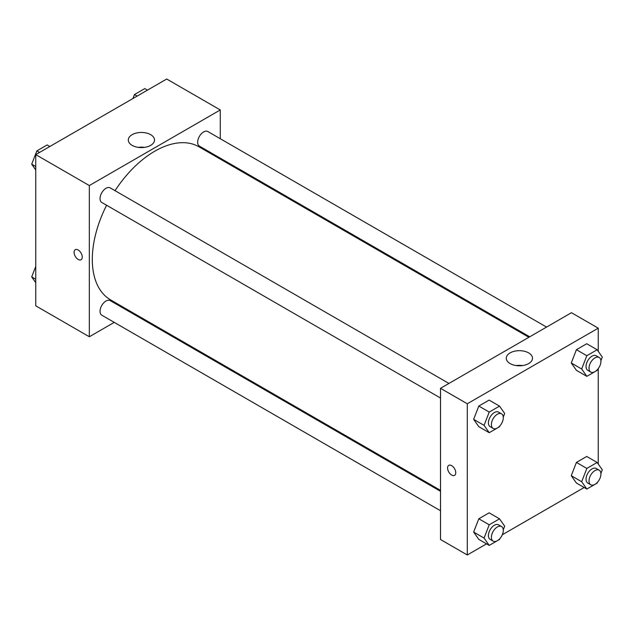 <?xml version="1.0" encoding="UTF-8"?>
<svg xmlns="http://www.w3.org/2000/svg" width="634" height="634" viewBox="0 0 634 634"><rect width="100%" height="100%" fill="white"/><g stroke="black" fill="none" stroke-linecap="round" stroke-linejoin="round"><path stroke-width="0.95" d="M114.247 322.373L89.331 336.757L35.758 305.834L35.758 154.625L166.71 79.028L220.275 109.951L220.275 138.719M220.275 158.159L220.275 159.102M132.141 134.67A13.108 7.568 180 0 1 146.422 133.029A13.108 7.568 180 0 1 154.514 140.019A13.108 7.568 180 0 1 141.414 147.587A13.108 7.568 180 0 1 128.306 140.019A13.108 7.568 180 0 1 132.141 134.67M89.331 336.757L89.331 185.556L35.758 154.625M89.331 185.556L220.275 109.951M144.584 147.365A13.108 7.568 0 0 0 138.236 147.365M75.28 249.701A5.785 3.344 -120 0 0 74.392 254.337A5.785 3.344 -120 0 0 78.172 259.441A5.785 3.344 60 0 1 74.392 254.337A5.785 3.344 60 0 1 75.28 249.701A5.785 3.344 60 0 1 81.065 253.045A5.785 3.344 60 0 1 81.065 259.726A5.785 3.344 60 0 1 78.172 259.441A5.785 3.344 -120 0 0 81.065 259.726M131.896 312.19L131.079 312.657M448.927 383.443L110.205 187.886A8.416 4.858 120 0 0 101.789 192.744A8.416 4.858 120 0 0 101.789 202.468L440.511 398.025M440.511 491.302L110.205 300.603A8.416 4.858 120 0 0 103.714 302.862A8.416 4.858 120 0 0 100.045 311.334A8.416 4.858 120 0 0 101.789 315.185L440.511 510.742M546.54 327.089L207.817 131.531A8.416 4.858 120 0 0 201.335 133.782A8.416 4.858 120 0 0 197.657 142.254A8.416 4.858 120 0 0 199.401 146.105L529.707 336.805M106.599 205.25A88.388 51.029 120 0 0 92.302 259.441A88.388 51.029 120 0 0 110.609 299.898L440.511 490.367M528.891 337.28L198.997 146.811A88.388 51.029 120 0 0 115.023 190.668M486.54 543.861L467.29 554.972L440.511 539.51L440.511 388.309L571.456 312.705L598.242 328.166L598.242 351.323M502.318 534.755L584.16 487.506M473.646 419.343L478.805 426.674L473.646 419.343L478.805 406.061L473.646 419.343L484.067 425.359L489.218 412.068L499.529 406.117L504.688 413.455L503.277 417.077M489.115 400.109L478.805 406.061L489.115 400.109L499.529 406.117M571.266 362.989L576.417 370.319L571.266 362.989L576.417 349.699L571.266 362.989L581.679 368.996L586.838 355.714L597.149 349.762L602.3 357.093L600.897 360.722M586.727 343.747L576.417 349.699L586.727 343.747L597.149 349.762M571.266 475.706L576.417 483.037L571.266 475.706L576.417 462.416L571.266 475.706L581.679 481.721L586.838 468.431L597.149 462.479L602.3 469.81L600.897 473.439M586.727 456.464L576.417 462.416L586.727 456.464L597.149 462.479M467.29 554.972L467.29 403.771L598.242 328.166M598.242 368.616L598.242 464.04M473.646 532.061L478.805 539.391L473.646 532.061L478.805 518.778L473.646 532.061L484.067 538.076L489.218 524.793L499.529 518.834L504.688 526.172L503.277 529.794M489.115 512.827L478.805 518.778L489.115 512.827L499.529 518.834M510.108 363.583A13.108 7.568 180 0 1 506.273 358.234A13.108 7.568 180 0 1 519.373 350.673A13.108 7.568 180 0 1 532.481 358.234A13.108 7.568 180 0 1 524.389 365.224A13.108 7.568 180 0 1 510.108 363.583M467.29 403.771L440.511 388.309M455.759 472.71A5.785 3.344 60 0 1 454.562 475.365A5.785 3.344 60 0 1 448.777 472.021A5.785 3.344 60 0 1 448.777 465.34A5.785 3.344 60 0 1 453.231 466.893A5.785 3.344 60 0 1 455.759 472.71M522.551 365.58A13.108 7.568 0 0 0 516.195 365.58M448.777 465.34A5.785 3.344 -120 0 0 448.777 472.021A5.785 3.344 -120 0 0 454.562 475.365M499.846 425.921L499.529 426.737L489.218 432.689L484.067 425.359M501.557 413.836L498.586 412.116A8.416 4.858 120 0 0 492.095 414.374A8.416 4.858 120 0 0 488.426 422.838A8.416 4.858 120 0 0 490.169 426.698L493.141 428.418A8.416 4.858 120 0 0 501.557 423.552A8.416 4.858 120 0 0 501.557 413.836A8.416 4.858 120 0 0 495.075 416.086A8.416 4.858 120 0 0 491.398 424.558A8.416 4.858 120 0 0 493.141 428.418M489.218 432.689L478.805 426.674M489.218 412.068L478.805 406.061M597.466 369.567L597.149 370.383L586.838 376.334L581.679 368.996M599.178 357.473L596.198 355.761A8.416 4.858 120 0 0 589.715 358.012A8.416 4.858 120 0 0 586.038 366.484A8.416 4.858 120 0 0 587.781 370.335L590.761 372.055A8.416 4.858 120 0 0 599.178 367.197A8.416 4.858 120 0 0 599.178 357.473A8.416 4.858 120 0 0 592.687 359.732A8.416 4.858 120 0 0 589.018 368.203A8.416 4.858 120 0 0 590.761 372.055M586.838 376.334L576.417 370.319M586.838 355.714L576.417 349.699M499.846 538.638L499.529 539.455L489.218 545.406L484.067 538.076M501.557 526.553L498.586 524.833A8.416 4.858 120 0 0 492.095 527.092A8.416 4.858 120 0 0 488.426 535.556A8.416 4.858 120 0 0 490.169 539.415L493.141 541.135A8.416 4.858 120 0 0 501.557 536.269A8.416 4.858 120 0 0 501.557 526.553A8.416 4.858 120 0 0 495.075 528.804A8.416 4.858 120 0 0 491.398 537.275A8.416 4.858 120 0 0 493.141 541.135M489.218 545.406L478.805 539.391M489.218 524.793L478.805 518.778M597.466 482.284L597.149 483.1L586.838 489.052L581.679 481.721M599.178 470.19L596.198 468.478A8.416 4.858 120 0 0 589.715 470.729A8.416 4.858 120 0 0 586.038 479.201A8.416 4.858 120 0 0 587.781 483.053L590.761 484.772A8.416 4.858 120 0 0 599.178 479.914A8.416 4.858 120 0 0 599.178 470.19A8.416 4.858 120 0 0 592.687 472.449A8.416 4.858 120 0 0 589.018 480.921A8.416 4.858 120 0 0 590.761 484.772M586.838 489.052L576.417 483.037M586.838 468.431L576.417 462.416M35.758 169.96L31.7 164.19L36.851 150.9L47.162 144.948L49.84 146.494M35.758 166.528L31.7 164.19M39.53 152.445L36.851 150.9M132.926 98.532L134.471 94.545L144.782 88.594L147.46 90.139M137.15 96.091L134.471 94.545M35.758 282.677L31.7 276.907L35.758 266.438M35.758 279.245L31.7 276.907"/></g></svg>
